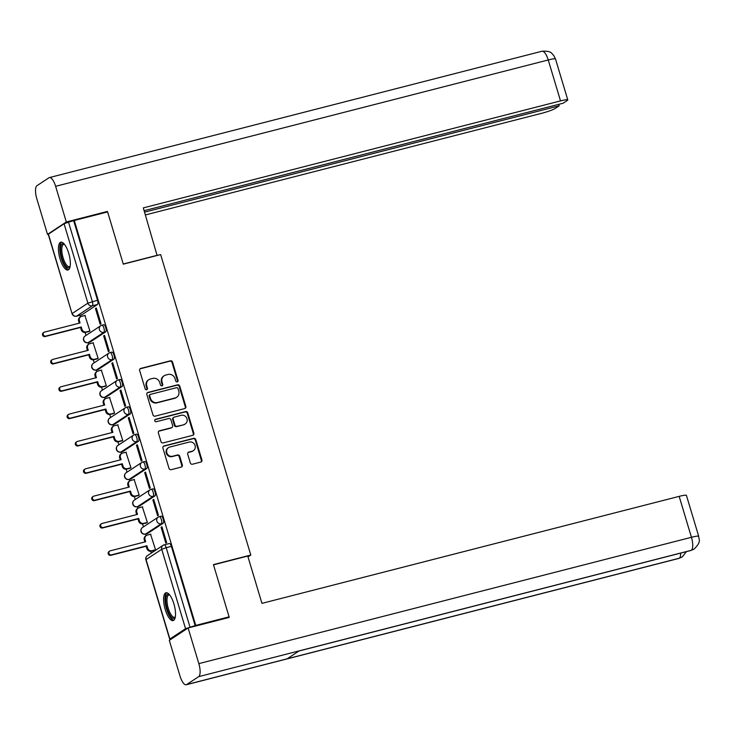 <?xml version="1.0" encoding="UTF-8"?>
<svg xmlns="http://www.w3.org/2000/svg" width="736" height="736" viewBox="0 0 736 736"><rect width="100%" height="100%" fill="white"/><g stroke="black" fill="none" stroke-linecap="round" stroke-linejoin="round"><path stroke-width="1.1" d="M177.247 381.901A1.27 1.178 56.6 0 0 178.038 380.402L172.555 362.121A1.803 1.684 56.6 0 0 170.393 360.824L140.788 368.414A1.803 1.684 56.6 0 0 139.665 370.558L145.148 388.838A1.27 1.178 56.6 0 0 146.998 389.602A1.27 1.178 56.6 0 0 147.448 388.249L146.74 385.885A5.787 5.4 56.6 0 1 150.346 379.031L152.821 378.396A5.787 5.4 56.6 0 1 159.73 382.554L160.439 384.919A1.27 1.178 56.6 0 0 162.288 385.682A1.27 1.178 56.6 0 0 162.748 384.33L162.03 381.956A5.787 5.4 56.6 0 1 165.646 375.102L168.112 374.468A5.787 5.4 56.6 0 1 175.03 378.626L175.738 380.99A1.27 1.178 56.6 0 0 177.247 381.901M177.284 381.892A1.27 1.178 56.6 0 0 177.486 380.77L172.003 362.489A1.803 1.684 56.6 0 0 169.841 361.192L140.236 368.782A1.803 1.684 56.6 0 0 140.052 368.837M146.685 389.74A1.27 1.178 56.6 0 0 146.896 388.617L146.188 386.244L146.74 385.885M161.984 385.82A1.27 1.178 56.6 0 0 162.187 384.689L161.478 382.324L162.03 381.956M68.706 253.248A14.361 4.922 -104.4 0 0 60.812 242.181A14.361 4.922 -104.4 0 0 60.067 258.934A14.361 4.922 -104.4 0 0 67.951 270.002A14.361 4.922 -104.4 0 0 68.706 253.248M173.889 603.833A14.361 4.922 -104.4 0 0 165.996 592.765A14.361 4.922 -104.4 0 0 165.25 609.528A14.361 4.922 -104.4 0 0 173.135 620.595A14.361 4.922 -104.4 0 0 173.889 603.833M190.311 462.916A1.803 1.684 56.6 0 0 192.464 464.214L200.772 462.079A1.803 1.684 56.6 0 0 201.903 459.945L195.813 439.64A1.803 1.684 56.6 0 0 193.651 438.334L164.045 445.933A1.803 1.684 56.6 0 0 162.914 448.077L169.013 468.381A1.803 1.684 56.6 0 0 171.166 469.678L181.203 467.102A1.803 1.684 56.6 0 0 182.335 464.959L179.722 456.274A1.803 1.684 56.6 0 0 177.56 454.968L172.592 456.246A4.839 4.508 56.6 0 1 168.544 447.608A4.839 4.508 56.6 0 1 169.823 447.046L189.318 442.042A4.839 4.508 56.6 0 1 193.356 450.68A4.839 4.508 56.6 0 1 192.078 451.251L188.83 452.079A1.803 1.684 56.6 0 0 187.698 454.222L190.311 462.916M74.272 220.469L107.612 211.922L123.289 264.16L160.65 254.573L250.792 555.036L213.431 564.613L229.098 616.851L195.758 625.407L74.272 220.469L68.522 222.171L92.35 301.576A3.68 1.26 75.6 0 1 92.294 305.817L76.627 316.13A3.68 1.26 75.6 0 1 76.489 316.195A3.68 1.26 75.6 0 1 76.296 316.204M184.718 408.572A1.803 1.684 56.6 0 0 185.849 406.428L179.759 386.124A1.803 1.684 56.6 0 0 177.597 384.827L147.991 392.417A1.803 1.684 56.6 0 0 146.86 394.56L152.95 414.865A1.803 1.684 56.6 0 0 155.112 416.162L184.718 408.572M187.781 412.878L193.872 433.182A1.803 1.684 56.6 0 1 192.749 435.326L163.144 442.916A1.803 1.684 56.6 0 1 160.982 441.618L158.378 432.934A1.803 1.684 56.6 0 1 159.5 430.79L171.506 427.708A1.803 1.684 56.6 0 0 172.638 425.564L170.908 419.805A1.803 1.684 56.6 0 0 168.746 418.508L156.244 421.71A1.27 1.178 56.6 0 1 155.195 419.446A1.27 1.178 56.6 0 1 155.526 419.299L185.619 411.58A1.803 1.684 56.6 0 1 187.781 412.878L187.229 413.246L193.32 433.55L193.872 433.182M79.985 315.302L80.463 316.903M85.137 332.479L86.02 335.432M88.182 342.645L88.67 344.255M93.343 359.83L94.226 362.784M97.943 369.564A3.68 1.26 -104.4 0 0 98.09 369.555A3.68 1.26 -104.4 0 0 98.228 369.49L113.896 359.177L112.056 359.646L96.388 369.969L96.867 371.597M101.55 387.173L102.433 390.126M104.595 397.339L105.073 398.94M109.747 414.524L110.639 417.478M114.356 424.258A3.68 1.26 -104.4 0 0 114.503 424.249A3.68 1.26 -104.4 0 0 114.641 424.184L130.3 413.871L128.46 414.34L112.792 424.663L113.28 426.291M117.953 441.867L118.836 444.82M120.998 452.033L121.486 453.634M126.16 469.218L127.043 472.162M130.76 478.952A3.68 1.26 -104.4 0 0 130.907 478.943A3.68 1.26 -104.4 0 0 131.045 478.878L146.712 468.556L144.872 469.034L129.205 479.348L129.692 480.985M134.366 496.561L135.249 499.514M137.411 506.727L137.89 508.328M142.563 523.903L143.456 526.856M145.618 534.069L146.096 535.67M150.77 551.255L151.322 553.076M195.758 625.407L185.555 628.691L169.887 639.014L171.23 639.096M229.098 616.851L227.608 617.835M73.72 220.837L97.538 300.251A3.68 1.26 75.6 0 1 97.483 304.483L81.825 314.806L76.627 316.13A3.68 3.432 56.6 0 1 72.22 313.49L87.888 303.168L64.069 223.762L68.522 222.171M48.401 234.076L72.045 313.683L48.226 234.278L64.069 223.762M89.084 331.513L89.948 331.071L84.925 315.486M95.459 308.55L100.188 324.328L101.025 323.776L96.287 307.998L95.459 308.55L96.379 308.31M103.666 335.892L108.394 351.67L109.222 351.127L104.494 335.349L103.666 335.892L104.586 335.653M97.29 358.855L98.155 358.414L93.132 342.829M111.863 363.244L116.601 379.012L117.429 378.47L112.7 362.692L111.863 363.244L112.792 363.004M105.496 386.198L106.361 385.765L101.338 370.18M120.069 390.586L124.807 406.364L125.635 405.812L120.897 390.043L120.069 390.586L120.998 390.347M113.703 413.549L114.568 413.108L109.544 397.523M128.276 417.928L133.004 433.706L133.842 433.164L129.104 417.386L128.276 417.928L129.196 417.698M121.9 440.892L122.765 440.459L117.742 424.874M136.482 445.28L141.211 461.058L142.039 460.506L137.31 444.728L136.482 445.28L137.402 445.041M130.106 468.243L130.971 467.802L125.948 452.217M144.679 472.622L149.417 488.4L150.245 487.858L145.516 472.08L144.679 472.622L145.608 472.392M138.313 495.586L139.178 495.144L134.154 479.559M152.886 499.974L157.624 515.752L158.452 515.2L153.714 499.422L152.886 499.974L153.815 499.735M146.519 522.937L147.384 522.496L142.361 506.911M161.092 527.316L165.821 543.094L166.658 542.552L161.92 526.774L161.092 527.316L162.012 527.077M154.726 550.28L155.581 549.838L150.558 534.253M161.018 516.24A3.68 1.26 -104.4 0 1 161.156 516.175A3.68 1.26 -104.4 0 1 163.236 519.22A3.68 1.26 -104.4 0 1 163.125 523.25L147.458 533.572L145.608 534.042A3.68 1.26 75.6 0 1 145.47 534.106A3.68 1.26 75.6 0 1 145.277 534.115M152.812 488.897A3.68 1.26 -104.4 0 1 152.95 488.833A3.68 1.26 -104.4 0 1 155.029 491.878A3.68 1.26 -104.4 0 1 154.919 495.908L139.251 506.221L137.411 506.699A3.68 1.26 75.6 0 1 137.273 506.764A3.68 1.26 75.6 0 1 137.071 506.764M136.408 434.203A3.68 1.26 -104.4 0 1 136.537 434.139A3.68 1.26 -104.4 0 1 138.626 437.184A3.68 1.26 -104.4 0 1 138.506 441.214L122.838 451.536L120.998 452.005A3.68 1.26 75.6 0 1 120.86 452.07A3.68 1.26 75.6 0 1 120.667 452.07M119.996 379.509A3.68 1.26 -104.4 0 1 120.134 379.445A3.68 1.26 -104.4 0 1 122.213 382.49A3.68 1.26 -104.4 0 1 122.102 386.52L106.435 396.842L104.595 397.311A3.68 1.26 75.6 0 1 104.457 397.376A3.68 1.26 75.6 0 1 104.254 397.385M103.583 324.815A3.68 1.26 -104.4 0 1 103.721 324.751A3.68 1.26 -104.4 0 1 105.809 327.796A3.68 1.26 -104.4 0 1 105.69 331.826L90.022 342.148L88.182 342.617A3.68 1.26 75.6 0 1 88.044 342.682A3.68 1.26 75.6 0 1 87.851 342.691M250.792 555.036L247.995 556.876M146.712 468.556A3.68 1.26 -104.4 0 0 146.823 464.536A3.68 1.26 -104.4 0 0 144.744 461.49A3.68 1.26 -104.4 0 0 144.606 461.546M130.3 413.871A3.68 1.26 -104.4 0 0 130.419 409.842A3.68 1.26 -104.4 0 0 128.34 406.796A3.68 1.26 -104.4 0 0 128.202 406.852M113.896 359.177A3.68 1.26 -104.4 0 0 114.006 355.148A3.68 1.26 -104.4 0 0 111.927 352.102A3.68 1.26 -104.4 0 0 111.789 352.167M195.206 625.775L171.378 546.36A3.68 1.26 -104.4 0 0 169.363 543.527A3.68 1.26 -104.4 0 0 169.225 543.582M164.119 375.783L163.567 376.142A5.787 5.4 56.6 0 0 161.478 382.324M148.819 379.702L148.267 380.07A5.787 5.4 56.6 0 0 146.188 386.244M184.902 408.517A1.803 1.684 56.6 0 0 185.297 406.796L179.207 386.492A1.803 1.684 56.6 0 0 177.045 385.195L147.439 392.785A1.803 1.684 56.6 0 0 147.255 392.84M178.02 388.608A1.27 1.178 56.6 0 0 176.511 387.697L150.521 394.367A1.27 1.178 56.6 0 0 149.73 395.867L150.484 398.36A5.787 5.4 56.6 0 0 157.394 402.518L175.159 397.955A5.787 5.4 56.6 0 0 178.774 391.101L178.02 388.608M150.19 394.514L149.638 394.873A1.27 1.178 56.6 0 0 149.178 396.226L149.73 395.867M176.686 397.284L176.134 397.652A5.787 5.4 56.6 0 1 174.607 398.323L156.842 402.877A5.787 5.4 56.6 0 1 149.932 398.719L149.178 396.226M192.924 435.27A1.803 1.684 56.6 0 0 193.32 433.55M171.985 427.496L171.433 427.864A1.803 1.684 56.6 0 1 170.954 428.076L158.948 431.158A1.803 1.684 56.6 0 0 158.764 431.213M187.229 413.246A1.803 1.684 56.6 0 0 185.067 411.948L154.974 419.667A1.27 1.178 56.6 0 0 154.946 419.676M183.963 424.516A4.839 4.508 56.6 0 0 186.723 418.085A4.839 4.508 56.6 0 0 181.203 415.306L174.34 417.073A1.803 1.684 56.6 0 0 173.208 419.216L174.938 424.976A1.803 1.684 56.6 0 0 177.1 426.273L183.411 424.884A4.839 4.508 56.6 0 0 184.69 424.313L185.242 423.945M173.862 417.284L173.31 417.643A1.803 1.684 56.6 0 0 172.656 419.575L173.208 419.216M183.411 424.884L176.548 426.641A1.803 1.684 56.6 0 1 174.386 425.344L172.656 419.575M193.356 450.68L192.804 451.048A4.839 4.508 56.6 0 1 191.526 451.619L188.278 452.447A1.803 1.684 56.6 0 0 188.094 452.502M168.544 447.608L167.992 447.976A4.839 4.508 56.6 0 0 172.031 456.614L172.592 456.246M181.387 467.047A1.803 1.684 56.6 0 0 181.774 465.327L179.17 456.633A1.803 1.684 56.6 0 0 177.008 455.336L172.031 456.614M200.956 462.024A1.803 1.684 56.6 0 0 201.351 460.304L195.261 439.999A1.803 1.684 56.6 0 0 193.099 438.702L163.493 446.292A1.803 1.684 56.6 0 0 163.309 446.356M89.406 331.43L85.634 332.396A3.68 3.432 -123.4 0 1 81.227 329.746L80.546 327.474L81.264 326.996L81.944 329.277A3.68 3.432 56.6 0 0 86.351 331.918L89.93 331.007M85.247 315.404L81.668 316.324A3.68 3.432 56.6 0 0 79.368 320.684L80.049 322.966L44.62 332.056A2.116 1.978 56.6 0 0 43.415 334.871A2.116 1.978 56.6 0 0 45.825 336.085L81.264 326.996M80.546 327.474L45.108 336.564A2.116 1.978 -123.4 0 1 43.332 332.773L44.059 332.304M79.258 323.168L78.651 321.163A3.68 3.432 -123.4 0 1 79.976 317.225L80.693 316.747M97.612 358.772L93.831 359.738A3.68 3.432 -123.4 0 1 89.433 357.098L88.752 354.816L89.47 354.347L90.151 356.62A3.68 3.432 56.6 0 0 94.558 359.269L98.136 358.349M93.454 342.746L89.875 343.666A3.68 3.432 56.6 0 0 87.575 348.036L88.256 350.308L52.817 359.398A2.116 1.978 56.6 0 0 51.612 362.213A2.116 1.978 56.6 0 0 54.032 363.428L89.47 354.347M88.752 354.816L53.314 363.906A2.116 1.978 -123.4 0 1 51.538 360.125L52.256 359.646M87.455 350.52L86.857 348.505A3.68 3.432 -123.4 0 1 88.182 344.568L88.9 344.098M105.818 386.115L102.037 387.09A3.68 3.432 -123.4 0 1 97.64 384.44L96.95 382.159L97.676 381.69L98.357 383.971A3.68 3.432 56.6 0 0 102.755 386.612L106.343 385.692M101.66 370.098L98.081 371.018A3.68 3.432 56.6 0 0 95.781 375.378L96.462 377.66L61.024 386.75A2.116 1.978 56.6 0 0 59.818 389.565A2.116 1.978 56.6 0 0 62.238 390.779L97.676 381.69M96.95 382.159L61.511 391.248A2.116 1.978 -123.4 0 1 59.745 387.467L60.462 386.998M95.662 377.862L95.054 375.857A3.68 3.432 -123.4 0 1 96.388 371.919L97.106 371.441M157.118 255.484L143.299 207.902L560.519 100.896L548.237 59.966L55.623 186.309L66.323 221.978L107.373 211.453L107.52 211.95M123.243 264.012L157.504 255.226M145.406 214.93L541.696 113.298A11.049 1.214 163.3 0 0 555.073 108.532L559.194 105.809L144.578 212.152M55.623 186.309A11.325 3.882 -104.4 0 0 49.404 177.578A11.325 3.882 -104.4 0 0 48.981 177.772L36.966 185.684A11.325 3.882 -104.4 0 0 36.8 198.702L47.5 234.379L66.323 221.978M144.136 210.68L563.123 103.224L567.244 100.51A11.049 1.214 163.3 0 0 567.778 99.912A11.049 1.214 163.3 0 0 560.519 100.896M558.753 104.346L559.194 105.809M106.048 212.327L107.373 211.453M47.5 234.379L48.272 234.177M213.495 564.825L247.747 556.039L261.952 603.364L679.162 496.368A11.049 1.214 -16.7 0 1 686.421 495.374L698.703 536.305A11.049 1.214 -16.7 0 0 691.444 537.298L679.162 496.368M186.64 684.572L287.178 658.794L299.193 650.872L198.656 676.66L186.64 684.572A11.325 3.882 -104.4 0 1 186.226 684.765A11.325 3.882 -104.4 0 1 180.007 676.034L169.308 640.366L188.122 627.964L229.172 617.44L229.016 616.906M198.656 676.66A11.325 3.882 -104.4 0 0 198.83 663.633L188.122 627.964M299.018 650.992L690.874 550.491A11.325 3.882 -104.4 0 0 691.27 550.316L694.195 549.028C702.328 540.804 698.335 539.12 698.703 536.305M186.226 684.765L678.84 558.422A11.325 3.882 -104.4 0 0 679.264 558.228L682.355 556.83L686.421 551.632M70.076 266.634A12.429 4.26 75.6 0 1 69.276 267.582A12.429 4.26 75.6 0 1 61.99 258.207A12.429 4.26 75.6 0 1 62.174 243.91A12.429 4.26 75.6 0 1 64.299 244.113M64.547 244.416A11.509 3.947 -104.4 0 0 63.701 244.38A11.509 3.947 -104.4 0 0 63.278 244.573A11.509 3.947 -104.4 0 0 62.919 257.168A11.509 3.947 -104.4 0 0 69.423 266.68A11.509 3.947 -104.4 0 0 69.846 266.487A11.509 3.947 -104.4 0 0 70.141 266.248M61.64 242.162A14.269 4.894 -104.4 0 0 60.987 256.965A14.269 4.894 -104.4 0 0 68.687 269.615M175.251 617.228A12.429 4.26 75.6 0 1 174.46 618.166A12.429 4.26 75.6 0 1 167.173 608.801A12.429 4.26 75.6 0 1 167.357 594.504A12.429 4.26 75.6 0 1 169.482 594.706M169.722 595.01A11.509 3.947 -104.4 0 0 168.884 594.973A11.509 3.947 -104.4 0 0 168.461 595.166A11.509 3.947 -104.4 0 0 168.102 607.752A11.509 3.947 -104.4 0 0 174.607 617.274A11.509 3.947 -104.4 0 0 175.03 617.081A11.509 3.947 -104.4 0 0 175.324 616.832M166.824 592.756A14.269 4.894 -104.4 0 0 166.17 607.55A14.269 4.894 -104.4 0 0 173.862 620.209M114.025 413.466L110.244 414.432A3.68 3.432 -123.4 0 1 105.837 411.792L105.156 409.51L105.874 409.032L106.564 411.314A3.68 3.432 56.6 0 0 110.961 413.963L114.54 413.043M109.866 397.44L106.278 398.36A3.68 3.432 56.6 0 0 103.978 402.721L104.668 405.002L69.23 414.092A2.116 1.978 56.6 0 0 68.025 416.907A2.116 1.978 56.6 0 0 70.435 418.122L105.874 409.032M105.156 409.51L69.718 418.6A2.116 1.978 -123.4 0 1 67.951 414.81L68.669 414.34M103.868 405.205L103.261 403.199A3.68 3.432 -123.4 0 1 104.586 399.262L105.312 398.792M122.231 440.809L118.45 441.784A3.68 3.432 -123.4 0 1 114.043 439.134L113.362 436.853L114.08 436.384L114.761 438.656A3.68 3.432 56.6 0 0 119.168 441.306L122.746 440.386M118.064 424.792L114.485 425.702A3.68 3.432 56.6 0 0 112.185 430.072L112.875 432.354L77.436 441.434A2.116 1.978 56.6 0 0 76.231 444.259A2.116 1.978 56.6 0 0 78.642 445.473L114.08 436.384M113.362 436.853L77.924 445.942A2.116 1.978 -123.4 0 1 76.148 442.161L76.875 441.683M112.074 432.556L111.467 430.542A3.68 3.432 -123.4 0 1 112.792 426.613L113.51 426.135M130.428 468.16L126.647 469.126A3.68 3.432 -123.4 0 1 122.25 466.477L121.569 464.204L122.286 463.726L122.967 466.008A3.68 3.432 56.6 0 0 127.374 468.657L130.953 467.737M126.27 452.134L122.691 453.054A3.68 3.432 56.6 0 0 120.391 457.415L121.072 459.696L85.634 468.786A2.116 1.978 56.6 0 0 84.428 471.601A2.116 1.978 56.6 0 0 86.848 472.816L122.286 463.726M121.569 464.204L86.13 473.294A2.116 1.978 -123.4 0 1 84.355 469.504L85.072 469.034M120.272 459.899L119.674 457.893A3.68 3.432 -123.4 0 1 120.998 453.956L121.716 453.486M138.635 495.503L134.854 496.469A3.68 3.432 -123.4 0 1 130.456 493.828L129.766 491.547L130.493 491.078L131.174 493.35A3.68 3.432 56.6 0 0 135.571 496L139.159 495.08M134.476 479.476L130.898 480.396A3.68 3.432 56.6 0 0 128.598 484.766L129.278 487.039L93.84 496.128A2.116 1.978 56.6 0 0 92.635 498.944A2.116 1.978 56.6 0 0 95.054 500.167L130.493 491.078M129.766 491.547L94.328 500.636A2.116 1.978 -123.4 0 1 92.561 496.855L93.279 496.377M128.478 487.25L127.88 485.236A3.68 3.432 -123.4 0 1 129.205 481.298L129.922 480.829M146.841 522.854L143.06 523.82A3.68 3.432 -123.4 0 1 138.653 521.171L137.972 518.898L138.69 518.42L139.38 520.702A3.68 3.432 56.6 0 0 143.778 523.342L147.356 522.431M142.683 506.828L139.095 507.748A3.68 3.432 56.6 0 0 136.804 512.109L137.485 514.39L102.046 523.48A2.116 1.978 56.6 0 0 100.841 526.295A2.116 1.978 56.6 0 0 103.252 527.51L138.69 518.42M137.972 518.898L102.534 527.979A2.116 1.978 -123.4 0 1 100.768 524.198L101.485 523.728M136.684 514.593L136.077 512.587A3.68 3.432 -123.4 0 1 137.402 508.65L138.129 508.171M155.048 550.197L151.266 551.163A3.68 3.432 -123.4 0 1 146.86 548.522L146.179 546.241L146.896 545.762L147.577 548.044A3.68 3.432 56.6 0 0 151.984 550.694L155.563 549.774M150.88 534.17L147.301 535.09A3.68 3.432 56.6 0 0 145.001 539.451L145.691 541.733L110.253 550.822A2.116 1.978 56.6 0 0 109.048 553.638A2.116 1.978 56.6 0 0 111.458 554.852L146.896 545.762M146.179 546.241L110.74 555.33A2.116 1.978 -123.4 0 1 108.974 551.549L109.692 551.071M144.891 541.935L144.284 539.93A3.68 3.432 -123.4 0 1 145.608 535.992L146.326 535.523M177.486 380.77L178.038 380.402M146.896 388.617L147.448 388.249M162.187 384.689L162.748 384.33M185.555 628.691L161.727 549.286L146.059 559.599L169.887 639.014M97.483 304.483L92.294 305.817A3.68 3.432 56.6 0 1 87.888 303.168L97.538 300.251M163.125 523.25L161.276 523.728L145.608 534.042A3.68 3.432 -123.4 0 1 141.211 531.401A3.68 3.432 56.6 0 1 142.536 527.464A3.68 3.68 0 0 0 145.47 534.106L147.32 533.637M154.919 495.908L153.07 496.377L137.411 506.699A3.68 3.432 -123.4 0 1 133.004 504.05A3.68 3.432 56.6 0 1 134.329 500.121A3.68 3.68 0 0 0 137.273 506.764L139.113 506.285M131.045 478.878L129.205 479.348A3.68 1.26 75.6 0 1 129.067 479.412A3.68 1.26 75.6 0 1 128.874 479.421M138.506 441.214L136.666 441.683L120.998 452.005A3.68 3.432 -123.4 0 1 116.592 449.356A3.68 3.432 56.6 0 1 117.926 445.427A3.68 3.68 0 0 0 120.86 452.07L122.71 451.591M114.641 424.184L112.792 424.663A3.68 1.26 75.6 0 1 112.654 424.718A3.68 1.26 75.6 0 1 112.461 424.727M122.102 386.52L120.253 386.998L104.595 397.311A3.68 3.432 -123.4 0 1 100.188 394.671A3.68 3.432 56.6 0 1 101.513 390.733A3.68 3.68 0 0 0 104.457 397.376L106.297 396.906M98.228 369.49L96.388 369.969A3.68 1.26 75.6 0 1 96.25 370.024A3.68 1.26 75.6 0 1 96.048 370.033M105.69 331.826L103.85 332.304L88.182 342.617A3.68 3.432 -123.4 0 1 83.775 339.977A3.68 3.432 56.6 0 1 85.1 336.039A3.68 3.68 0 0 0 88.044 342.682L89.884 342.212M101.743 325.294A3.68 1.26 75.6 0 1 101.881 325.229A3.68 1.26 75.6 0 1 103.96 328.274A3.68 1.26 75.6 0 1 103.85 332.304A3.68 3.432 -123.4 0 1 100.768 325.717A3.68 3.432 -123.4 0 1 101.743 325.294M109.949 352.636A3.68 1.26 75.6 0 1 110.087 352.572A3.68 1.26 75.6 0 1 112.166 355.617A3.68 1.26 75.6 0 1 112.056 359.646A3.68 3.432 -123.4 0 1 108.974 353.068A3.68 3.432 -123.4 0 1 109.949 352.636M118.156 379.978A3.68 1.26 75.6 0 1 118.294 379.923A3.68 1.26 75.6 0 1 120.373 382.968A3.68 1.26 75.6 0 1 120.253 386.998A3.68 3.432 -123.4 0 1 117.18 380.411A3.68 3.432 -123.4 0 1 118.156 379.978M126.353 407.33A3.68 1.26 75.6 0 1 126.491 407.266A3.68 1.26 75.6 0 1 128.579 410.311A3.68 1.26 75.6 0 1 128.46 414.34A3.68 3.432 -123.4 0 1 125.387 407.762A3.68 3.432 -123.4 0 1 126.353 407.33M134.559 434.672A3.68 1.26 75.6 0 1 134.697 434.617A3.68 1.26 75.6 0 1 136.776 437.653A3.68 1.26 75.6 0 1 136.666 441.683A3.68 3.432 -123.4 0 1 133.584 435.105A3.68 3.432 -123.4 0 1 134.559 434.672M142.766 462.024A3.68 1.26 75.6 0 1 142.904 461.96A3.68 1.26 75.6 0 1 144.983 465.005A3.68 1.26 75.6 0 1 144.872 469.034A3.68 3.432 -123.4 0 1 141.79 462.447A3.68 3.432 -123.4 0 1 142.766 462.024M150.972 489.366A3.68 1.26 75.6 0 1 151.11 489.302A3.68 1.26 75.6 0 1 153.189 492.347A3.68 1.26 75.6 0 1 153.07 496.377A3.68 3.432 -123.4 0 1 149.997 489.799A3.68 3.432 -123.4 0 1 150.972 489.366M159.178 516.709A3.68 1.26 75.6 0 1 159.307 516.654A3.68 1.26 75.6 0 1 161.396 519.699A3.68 1.26 75.6 0 1 161.276 523.728A3.68 3.432 -123.4 0 1 158.203 517.141A3.68 3.432 -123.4 0 1 159.178 516.709M96.388 369.969A3.68 3.432 -123.4 0 1 91.982 367.319A3.68 3.432 56.6 0 1 93.306 363.382A3.68 3.68 0 0 0 96.25 370.024L98.09 369.555M112.792 424.663A3.68 3.432 -123.4 0 1 108.394 422.013A3.68 3.432 56.6 0 1 109.719 418.076A3.68 3.68 0 0 0 112.654 424.718L114.503 424.249M129.205 479.348A3.68 3.432 -123.4 0 1 124.798 476.707A3.68 3.432 56.6 0 1 126.123 472.77A3.68 3.68 0 0 0 129.067 479.412L130.907 478.943M171.378 546.36L166.189 547.694L190.008 627.1M164.027 544.916A3.68 1.26 75.6 0 1 164.165 544.861A3.68 1.26 75.6 0 1 166.189 547.694L161.727 549.286A3.68 3.432 -123.4 0 1 164.027 544.916M145.884 559.802L146.059 559.599A3.68 3.432 -123.4 0 1 147.384 555.671A3.68 3.68 0 0 0 145.884 559.802L169.712 639.207M140.236 368.782L140.788 368.414M169.841 361.192L170.393 360.824M172.003 362.489L172.555 362.121M147.439 392.785L147.991 392.417M177.045 385.195L177.597 384.827M179.207 386.492L179.759 386.124M185.297 406.796L185.849 406.428M149.932 398.719L150.484 398.36M156.842 402.877L157.394 402.518M174.607 398.323L175.159 397.955M158.948 431.158L159.5 430.79M170.954 428.076L171.506 427.708M154.974 419.667L155.526 419.299M185.067 411.948L185.619 411.58M174.386 425.344L174.938 424.976M176.548 426.641L177.1 426.273M188.278 452.447L188.83 452.079M191.526 451.619L192.078 451.251M177.008 455.336L177.56 454.968M179.17 456.633L179.722 456.274M181.774 465.327L182.335 464.959M163.493 446.292L164.045 445.933M193.099 438.702L193.651 438.334M195.261 439.999L195.813 439.64M201.351 460.304L201.903 459.945M81.227 329.746L81.944 329.277M85.634 332.396L86.351 331.918M78.651 321.163L79.368 320.684M45.108 336.564L45.825 336.085M89.433 357.098L90.151 356.62M93.831 359.738L94.558 359.269M86.857 348.505L87.575 348.036M53.314 363.906L54.032 363.428M97.64 384.44L98.357 383.971M102.037 387.09L102.755 386.612M95.054 375.857L95.781 375.378M61.511 391.248L62.238 390.779M567.778 99.912L555.496 58.981A11.049 1.214 -16.7 0 0 548.237 59.966A11.325 3.882 -104.4 0 0 542.018 51.235L49.404 177.578M198.83 663.633L691.444 537.298A11.325 3.882 -104.4 0 1 691.27 550.316L299.193 650.872M680.69 553.104A11.325 3.882 -104.4 0 1 679.264 558.228L287.178 658.794M105.837 411.792L106.564 411.314M110.244 414.432L110.961 413.963M103.261 403.199L103.978 402.721M69.718 418.6L70.435 418.122M114.043 439.134L114.761 438.656M118.45 441.784L119.168 441.306M111.467 430.542L112.185 430.072M77.924 445.942L78.642 445.473M122.25 466.477L122.967 466.008M126.647 469.126L127.374 468.657M119.674 457.893L120.391 457.415M86.13 473.294L86.848 472.816M130.456 493.828L131.174 493.35M134.854 496.469L135.571 496M127.88 485.236L128.598 484.766M94.328 500.636L95.054 500.167M138.653 521.171L139.38 520.702M143.06 523.82L143.778 523.342M136.077 512.587L136.804 512.109M102.534 527.979L103.252 527.51M146.86 548.522L147.577 548.044M151.266 551.163L151.984 550.694M144.284 539.93L145.001 539.451M110.74 555.33L111.458 554.852M103.721 324.751L101.881 325.229A3.68 3.68 0 0 0 100.768 325.717L85.1 336.039M111.927 352.102L110.087 352.572A3.68 3.68 0 0 0 108.974 353.068L93.306 363.382M120.134 379.445L118.294 379.923A3.68 3.68 0 0 0 117.18 380.411L101.513 390.733M128.34 406.796L126.491 407.266A3.68 3.68 0 0 0 125.387 407.762L109.719 418.076M136.537 434.139L134.697 434.617A3.68 3.68 0 0 0 133.584 435.105L117.926 445.427M144.744 461.49L142.904 461.96A3.68 3.68 0 0 0 141.79 462.447L126.123 472.77M152.95 488.833L151.11 489.302A3.68 3.68 0 0 0 149.997 489.799L134.329 500.121M161.156 516.175L159.307 516.654A3.68 3.68 0 0 0 158.203 517.141L142.536 527.464M81.687 314.861L76.489 316.195A3.68 3.68 0 0 1 72.045 313.683M169.363 543.527L164.165 544.861A3.68 3.68 0 0 0 163.052 545.348L147.384 555.671M555.496 58.981L553.638 55.31C551.531 53.792 551.963 50.637 542.018 51.235M694.011 549.148L690.874 550.491M682.171 556.95L678.84 558.422"/></g></svg>
